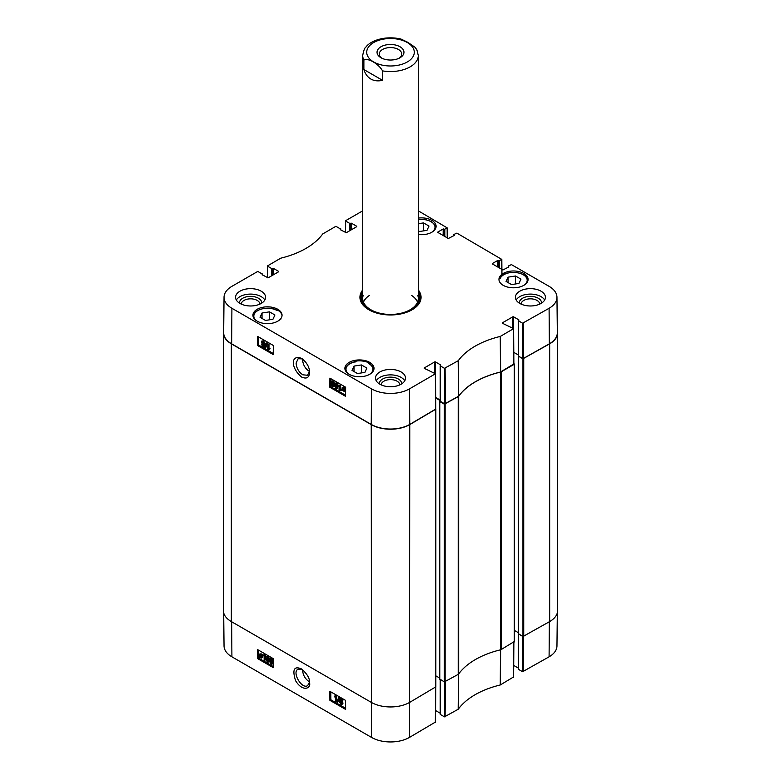 <?xml version="1.0" encoding="UTF-8"?>
<svg xmlns="http://www.w3.org/2000/svg" width="781" height="781" viewBox="0 0 781 781"><rect width="100%" height="100%" fill="white"/><g stroke="black" fill="none" stroke-linecap="round" stroke-linejoin="round"><path stroke-width="1.17" d="M309.54 371.492C305.254 368.798 302.921 364.756 302.53 359.387L302.54 359.026M354.232 361.945L354.232 361.398A14.566 8.406 180 0 1 369.745 363.302A14.566 8.406 180 0 1 370.497 363.761L370.497 364.512M370.497 363.761A115.276 66.551 180 0 1 368.632 363.565A13.453 7.761 180 0 1 369.345 374.509M369.784 364.239L368.632 363.565L369.784 364.239M498.971 279.842A14.566 8.406 180 0 1 499.918 277.284A115.276 66.551 180 0 1 500.377 278.095A13.677 7.898 180 0 1 519.072 273.077A13.677 7.898 180 0 1 525.135 284.45M276.972 310.321L276.972 309.764A14.566 8.406 180 0 1 277.782 310.203A14.566 8.406 180 0 1 282.029 315.69M255.865 320.298A13.677 7.898 180 0 1 259.048 309.94A13.677 7.898 180 0 1 277.245 310.613L277.245 310.613A115.276 66.551 180 0 1 276.972 309.764M280.789 318.658A115.276 66.551 180 0 1 280.623 318.345A13.677 7.898 180 0 1 279.11 320.298M280.857 319.126L280.623 318.345M349.566 374.509A13.453 7.761 180 0 1 356.038 361.73L354.916 362.072L356.038 361.73A115.276 66.551 180 0 1 354.232 361.398M369.745 362.394A14.566 8.406 180 0 1 374.011 368.339A14.566 8.406 180 0 1 359.455 376.745A14.566 8.406 180 0 1 344.89 368.339A14.566 8.406 180 0 1 353.881 360.568A14.566 8.406 180 0 1 369.745 362.394M523.817 273.438A14.566 8.406 180 0 1 528.073 279.383A14.566 8.406 180 0 1 513.517 287.798A14.566 8.406 180 0 1 498.952 279.383A14.566 8.406 180 0 1 507.943 271.622A14.566 8.406 180 0 1 523.817 273.438M418.294 218.094A14.566 8.406 180 0 1 431.844 220.349A14.566 8.406 180 0 1 436.11 226.295A14.566 8.406 180 0 1 418.294 234.485M277.782 309.296A14.566 8.406 180 0 1 282.048 315.241A14.566 8.406 180 0 1 267.483 323.646A14.566 8.406 180 0 1 252.927 315.241A14.566 8.406 180 0 1 261.908 307.47A14.566 8.406 180 0 1 277.782 309.296M309.549 371.365L307.548 375.261L302.764 374.802C298.684 371.971 296.458 368.066 296.106 363.097L298.127 358.713L302.364 358.899M357.454 373.533L352.016 370.389L354.008 366.094L361.447 364.952L366.894 368.095L364.893 372.391L357.454 373.533M506.078 281.443L508.07 277.148L515.509 275.996L520.956 279.139L518.965 283.435L511.526 284.587L506.078 281.443M418.294 223.717L423.546 222.907L428.984 226.051L426.992 230.346L419.553 231.488L418.294 230.766M272.93 319.292L265.491 320.444L260.044 317.301L262.035 313.005L269.474 311.853L274.922 314.997L272.93 319.292M444.74 403.865L440.338 401.327L440.338 365.928L444.467 368.32L444.74 403.865L458.593 396.211A77.817 44.927 180 0 1 500.475 372.02L513.752 364.024M440.201 400.067L435.661 397.451M424.22 368.339L435.486 373.757L409.488 388.87A26.857 15.503 180 0 1 371.512 388.87L231.908 308.28A26.857 15.503 180 0 1 224.04 297.219L223.669 332.618A27.237 15.727 0 0 0 231.645 343.825L371.239 424.425A27.237 15.727 0 0 0 409.761 424.425L435.622 409.137M549.355 343.825A27.237 15.727 0 0 0 557.331 332.618L556.96 297.219A26.857 15.503 180 0 1 549.092 308.28L522.596 323.207L522.87 358.762L549.355 343.825L549.092 308.28M522.87 358.762L518.467 356.214L518.34 320.64L518.857 320.23M518.34 354.964L513.791 352.338L518.34 354.964M423.546 222.907L423.546 230.873M361.447 364.952L361.447 372.918M354.008 366.094L354.008 371.541M269.474 311.853L269.474 319.82M262.035 313.005L262.035 318.443M508.07 277.148L508.07 282.595M515.509 275.996L515.509 283.972M420.305 299.221A29.903 17.26 0 0 0 418.313 294.242M362.687 294.242A29.903 17.26 0 0 0 360.695 299.221M362.706 294.193A28.751 16.596 0 0 0 362.199 295.521A28.751 16.596 0 0 0 379.576 313.796M401.424 313.796A28.751 16.596 0 0 0 418.801 295.521A28.751 16.596 0 0 0 418.294 294.193M363.145 295.569A27.794 16.05 0 0 0 390.5 314.45A27.794 16.05 0 0 0 417.855 295.569M369.335 295.462A27.794 16.05 0 0 0 363.468 302.13M417.532 302.13A27.794 16.05 0 0 0 411.665 295.462M336.982 386.663L336.67 388.342L336.035 388.362L335.108 385.58L336.064 383.881L336.982 386.663M336.689 383.53L335.732 385.228L336.66 388.011L337.304 387.981M336.67 388.342L336.035 388.362L336.66 388.011M335.527 383.842L336.064 383.881M336.025 388.918L334.512 385.238L336.064 383.334L337.128 384.516L337.587 387.015L336.025 388.918L337.607 388.684M336.699 382.973L335.108 383.207L336.699 382.973L337.763 384.154L338.212 386.654L336.65 388.557M339.667 385.502L339.637 389.778L340.799 389.641L340.789 390.295L339.052 390.666L339.091 385.17L340.291 385.15L340.262 389.426L339.637 389.778M340.262 389.426L341.424 389.289L340.799 389.641M341.424 389.289L340.789 390.295M340.291 385.15L339.091 385.17M342.888 387.786L342.966 389.426M342.342 389.787L342.166 388.762L343.25 387.932L343.952 388.635L342.342 389.787M342.508 387.845L343.25 387.932M342.517 390.139L344.128 388.987L344.314 390.022L343.22 390.871L342.517 390.139L343.142 389.787L344.216 390.656M344.157 389.065L343.142 389.787M343.982 390.959L343.22 390.871L343.845 390.51M341.893 390.588L342.195 387.386L344.782 388.518L344.275 391.418L342.283 390.363M342.195 387.386L343.874 387.151L344.831 388.089M344.782 388.518L345.202 387.835L344.567 388.186M345.407 388.167L344.401 388.792M345.026 388.44L345.368 389.904L344.275 391.418M263.539 344.148L262.777 344.558L263.529 345.866L264.3 345.475M263.675 345.837L262.904 346.227L262.143 344.909L262.914 344.509L263.675 345.837L262.904 346.227L263.529 345.866M263.558 341.385L262.601 341.932L263.558 343.611L264.515 343.064M263.88 343.415L262.933 343.972L261.967 342.283L262.933 341.736L263.88 343.415L262.933 343.972L263.558 343.611M264.271 346.149L263.919 346.93L264.896 345.798L262.904 346.784L261.547 344.567L262.26 343.874L261.371 341.951L261.791 341.033L262.943 341.19L264.476 343.767L263.568 344.626L264.271 346.149M261.547 344.567L262.26 343.874M261.791 341.033L263.568 340.838L265.11 343.406L264.193 344.275L264.896 345.798M265.11 343.406L263.568 344.626M265.179 348.16L264.71 347.896L266.126 343.025L266.585 343.298L265.179 348.16L265.813 347.809L267.219 342.947L266.585 343.298M267.219 342.947L266.126 343.025M268.381 344.421L268.342 348.697L269.513 348.56L269.504 349.214L267.756 349.585L267.795 344.089L269.006 344.07L268.976 348.346L268.342 348.697M268.976 348.346L270.138 348.209L269.513 348.56M270.138 348.209L269.504 349.214M269.006 344.07L267.795 344.089M333.321 384.555L333.009 386.224L332.374 386.253L331.447 383.471L332.403 381.772L333.321 384.555M333.028 381.411L332.071 383.11L332.999 385.892L333.643 385.873M333.009 386.224L332.374 386.253L332.999 385.892M331.857 381.724L332.403 381.772M332.364 386.8L330.851 383.12L332.403 381.216L333.467 382.397L333.917 384.896L332.364 386.8L333.946 386.575M333.028 380.864L331.447 381.089L333.028 380.864L334.102 382.046L334.551 384.535L332.989 386.449M258.531 336.923L258.462 344.958L273.252 353.5M330.841 378.668L330.783 386.712L345.563 395.245M273.311 345.456L273.243 354.574L257.525 345.495L257.593 336.377L273.311 345.456M257.525 345.495L258.462 344.958M345.632 387.21L345.563 396.328L329.836 387.249L329.904 378.131L345.632 387.21M329.836 387.249L330.783 386.712M301.495 376.989C306.601 379.293 309.296 377.701 309.579 372.205C309.422 367.011 306.796 362.433 301.691 358.469C291.049 353.891 290.093 367.324 301.495 376.989M261.655 303.165A11.09 6.404 0 0 0 250.584 296.36A11.09 6.404 0 0 0 239.513 303.165M241.28 304.112A9.313 5.379 180 0 1 250.584 298.83A9.313 5.379 180 0 1 259.897 304.112M264.827 300.031A15.005 8.659 0 0 0 261.196 296.634A15.005 8.659 0 0 0 236.34 300.031M401.571 383.94A11.09 6.404 0 0 0 390.5 377.135A11.09 6.404 0 0 0 379.429 383.94M381.187 384.887A9.313 5.379 180 0 1 390.5 379.615A9.313 5.379 180 0 1 399.813 384.887M404.743 380.816A15.005 8.659 0 0 0 401.112 377.408A15.005 8.659 0 0 0 376.257 380.816M541.487 303.165A11.09 6.404 0 0 0 530.416 296.36A11.09 6.404 0 0 0 519.345 303.165M521.103 304.112A9.313 5.379 180 0 1 530.416 298.83A9.313 5.379 180 0 1 539.72 304.112M544.66 300.031A15.005 8.659 0 0 0 541.028 296.634A15.005 8.659 0 0 0 516.173 300.031M401.112 371.961A15.005 8.659 180 0 1 405.505 378.092A15.005 8.659 180 0 1 390.5 386.751A15.005 8.659 180 0 1 375.495 378.092A15.005 8.659 180 0 1 384.76 370.087A15.005 8.659 180 0 1 401.112 371.961M541.028 291.186A15.005 8.659 180 0 1 545.421 297.317A15.005 8.659 180 0 1 530.416 305.976A15.005 8.659 180 0 1 515.411 297.317A15.005 8.659 180 0 1 524.676 289.312A15.005 8.659 180 0 1 541.028 291.186M261.196 291.186A15.005 8.659 180 0 1 265.589 297.317A15.005 8.659 180 0 1 250.584 305.976A15.005 8.659 180 0 1 235.579 297.317A15.005 8.659 180 0 1 244.844 289.312A15.005 8.659 180 0 1 261.196 291.186M369.12 309.93A29.903 17.26 180 0 1 360.597 297.854A29.903 17.26 180 0 1 362.706 291.479M418.294 291.479A29.903 17.26 180 0 1 420.403 297.854A29.903 17.26 180 0 1 411.88 309.93M362.706 289.956A30.566 17.651 0 0 0 368.886 309.793A30.566 17.651 0 0 0 412.114 309.793A30.566 17.651 0 0 0 418.294 289.956M502.349 323.227L513.615 328.655L500.27 336.435A78.188 45.142 0 0 0 458.271 360.685L444.467 368.32M502.349 322.865L512.883 316.783L512.883 328.127M513.517 328.489L513.517 316.783L512.883 316.783M513.517 316.783L518.857 319.868M518.467 320.815L522.596 323.207M508.48 267.131L508.48 265.95L511.438 264.613L549.092 286.344A26.857 15.503 180 0 1 556.96 297.219M508.88 266.907L502.905 269.992L492.372 263.91M492.372 263.548L497.712 260.464L497.712 266.995M498.346 267.356L498.346 260.464L497.712 260.464M498.346 260.464L498.737 267.59M499.362 267.951L499.362 260.688L498.737 260.688M499.362 260.688L501.695 259.351L501.773 269.338M453.937 235.637L453.937 234.456L456.885 233.119L501.695 259.351M454.327 235.413L448.353 238.498L437.819 232.416M437.819 232.055L443.169 228.97L443.169 235.501M443.793 235.862L443.793 228.97L443.169 228.97M443.793 228.97L444.184 236.096M444.819 236.458L444.819 229.194L444.184 229.194M444.819 229.194L447.142 227.847L447.22 237.844M418.294 210.831L447.142 227.847M345.563 232.699L345.651 220.681L362.706 210.831M345.651 221.043L349.781 223.434L349.781 230.688M350.415 230.327L350.415 223.434L349.781 223.434M350.415 223.434L350.806 230.102M351.43 229.741L351.43 223.2L350.806 223.2M351.43 223.2L356.78 226.295M356.78 226.656L346.247 232.738L340.272 229.653M340.272 229.282L340.662 229.878M267.424 277.811L267.385 265.97L280.73 258.189A78.188 45.142 0 0 0 322.729 233.939L335.898 226.305L340.662 229.058M267.512 266.155L271.651 268.537L271.651 275.8M272.276 275.439L272.276 268.537L271.651 268.537M272.276 268.537L272.676 275.215M273.301 274.844L273.301 268.313L272.676 268.313M273.301 268.313L278.651 271.397M278.651 271.759L268.117 277.841L262.143 274.756M262.143 274.395L262.533 274.98M224.04 297.219A26.857 15.503 180 0 1 231.908 286.344L257.769 271.417L262.533 274.17M424.22 367.968L434.753 361.886L434.753 373.24M435.378 373.601L435.378 361.886L434.753 361.886M435.378 361.886L440.728 364.981M440.728 365.342L440.338 365.928M513.878 363.555L514.298 364.249L501.217 371.805A2.226 1.279 180 0 1 500.504 372.078L500.504 649.821A2.226 1.279 0 0 0 501.217 649.538L514.298 641.533M500.504 649.821A77.817 44.927 0 0 0 458.691 673.964L458.691 396.221A77.817 44.927 180 0 1 500.504 372.078M440.201 401.043L439.781 401.551L444.34 404.187L444.34 681.92L458.213 674.374A2.226 1.279 0 0 0 458.691 673.964M444.34 681.92L439.781 679.021M439.683 678.054L435.857 675.848M435.749 409.215L409.761 424.61A27.237 15.727 180 0 1 371.239 424.61L231.332 343.825A27.237 15.727 180 0 1 223.346 332.706L223.346 610.449A27.237 15.727 0 0 0 231.332 621.569L371.239 702.344A27.237 15.727 0 0 0 409.761 702.344L435.7 686.919M549.668 621.569A27.237 15.727 0 0 0 557.654 610.449L557.654 332.706A27.237 15.727 180 0 1 549.668 343.825L522.948 358.801L522.948 636.544L549.668 621.569L549.668 343.825M522.948 636.544L518.389 633.635M518.291 632.678L514.464 630.462L518.291 632.678M458.691 396.221A2.226 1.279 180 0 1 458.213 396.631L444.34 404.187M223.346 332.706A27.237 15.727 180 0 1 223.688 330.236M557.312 330.236A27.237 15.727 180 0 1 557.654 332.706M518.34 355.941L522.948 358.801M435.661 397.998L440.201 400.614M309.53 681.911C305.176 679.128 302.843 675.038 302.53 669.62M309.54 682.047L307.646 685.62C301.856 689.623 291.655 672.168 298.03 669.19L302.13 669.337M522.596 671.738L518.467 669.356L518.467 633.957L522.87 636.495L522.596 671.738L549.092 656.811A26.857 15.503 0 0 0 556.96 645.946L557.312 612.929M267.707 656.782L267.414 658.442L268.537 661.282M266.79 658.813L267.073 657.153L267.707 657.133L268.674 659.896L267.746 661.575L266.79 658.813L267.414 658.442M268.293 661.614L267.746 661.575L268.381 661.204M268.342 656.216L267.707 656.587L269.269 660.238L267.756 662.122L266.682 660.941L266.194 658.471L267.707 656.587L266.751 656.46L268.342 656.216L269.894 659.877L268.381 661.751M269.338 661.878L267.756 662.122M264.154 659.945L264.115 655.708L262.963 655.845L262.963 655.2L264.31 654.624L264.73 660.287L264.154 659.945M263.949 654.976L262.963 655.2M264.944 654.253L264.691 654.839M265.315 654.468L265.355 659.916L264.73 660.287M261.44 655.698L261.625 656.704L260.561 657.534L259.858 656.831L261.44 655.698M261.459 655.757L260.493 656.46L261.547 657.299M260.795 656.85L260.161 657.221M260.493 656.46L259.858 656.831M261.254 655.337L259.673 656.479L259.477 655.444L260.551 654.615L261.254 655.337M260.18 654.468L259.526 655.991M260.161 655.62L260.307 656.108M261.869 654.898L261.625 658.071L259.253 657.27L259.487 654.068L261.518 655.152L262.504 654.527L262.084 655.23M262.719 654.859L261.713 655.503M262.338 655.132L262.68 656.567L261.625 658.071M259.487 654.068L261.176 653.834L262.143 654.79M341.473 698.907L340.711 699.288L341.482 700.606L342.234 700.206M340.711 699.288L340.077 699.659L340.838 699.278L341.609 700.577L340.858 700.977L340.077 699.659L340.838 699.278M341.473 701.143L340.536 701.68L341.502 703.349L342.449 702.812M340.536 701.68L339.911 702.051L340.838 701.514L341.824 703.183L340.877 703.72L339.911 702.051L340.838 701.514M339.481 699.337L340.828 698.722L342.205 700.928L341.512 701.611L342.42 703.515L342.029 704.423L340.877 704.257L339.315 701.699L340.204 700.85L339.481 699.337L340.448 698.204M340.116 698.966L341.453 698.351L342.83 700.557L342.146 701.24L343.044 703.144L342.029 704.423M342.83 700.557L341.512 701.611M339.315 701.699L340.204 700.85M338.554 697.335L339.022 697.609L337.695 702.422L337.226 702.158L338.554 697.335L339.647 697.238L339.022 697.609M339.647 697.238L337.695 702.422M335.44 701.035L335.41 696.789L334.258 696.925L334.248 696.281L335.605 695.705L336.015 701.367L335.44 701.035M335.234 696.066L336.23 695.334L334.248 696.281M336.23 695.334L335.976 695.92M336.601 695.549L336.65 700.996L336.015 701.367M271.368 658.9L271.085 660.56L272.198 663.391M270.451 660.931L270.734 659.271L271.368 659.242L272.335 662.015L271.407 663.694L270.451 660.931L271.085 660.56M271.954 663.733L271.407 663.694L272.042 663.323M272.003 658.334L271.378 658.705L272.93 662.356L271.417 664.231L270.343 663.059L269.855 660.58L271.378 658.705L270.411 658.568L272.003 658.334L273.252 659.955M273.282 663.694L271.417 664.231M330.793 691.859L330.851 699.786L345.622 708.318M258.472 650.104L258.531 658.041L273.301 666.564M329.904 700.342L329.836 691.302L345.563 700.381L345.632 709.421L329.904 700.342L330.851 699.786M257.593 658.588L257.525 649.558L273.243 658.627L273.311 667.667L257.593 658.588L258.531 658.041M301.495 668.936L301.437 668.907C294.076 665.754 292.123 669.668 295.56 680.651C302.579 692.337 311.121 688.471 309.569 682.867C309.911 678.513 307.216 673.866 301.495 668.936M223.688 612.929L224.04 645.946A26.857 15.503 0 0 0 231.908 656.811L371.512 737.41A26.857 15.503 0 0 0 409.488 737.41L435.349 722.113M518.34 668.097L513.703 665.422M444.731 682.018L444.467 716.851L458.271 709.216A78.188 45.142 180 0 1 500.27 684.976L513.488 677.01M444.467 716.851L440.338 714.469L440.338 679.607M440.201 713.209L435.573 710.534M381.841 58.194A11.237 6.482 180 0 1 379.263 54.065A11.237 6.482 180 0 1 382.553 49.476A11.237 6.482 180 0 1 394.795 48.071A11.237 6.482 180 0 1 401.737 54.065A11.237 6.482 180 0 1 399.159 58.194M380.982 46.753A13.453 7.771 0 0 0 380.982 57.745A13.453 7.771 0 0 0 400.018 57.745A13.453 7.771 0 0 0 400.018 46.753A13.453 7.771 0 0 0 380.982 46.753M363.878 69.548L382.544 80.326C378.072 81.341 374.167 80.902 370.848 79.027C367.558 77.085 365.235 73.931 363.878 69.548L363.878 60.108C367.773 57.53 378.639 63.798 382.544 70.886A27.794 16.05 180 0 0 418.294 55.519L416.849 49.74L414.896 47.182L407.789 42.311L401.004 39.05M382.544 70.886L382.544 80.326M418.294 219.666A13.453 7.761 180 0 1 433.113 223.239A13.453 7.761 180 0 1 431.434 232.465M435.613 228.482A14.117 8.152 0 0 0 435.661 227.74L434.529 224.391L431.122 221.521L425.928 219.725L418.294 219.539M355.355 361.71C349.38 362.774 346.042 365.469 345.339 369.784A14.117 8.152 0 0 0 345.387 370.526M373.513 370.526A14.117 8.152 0 0 0 373.572 369.784C373.494 367.431 372.127 365.44 369.472 363.819M257.662 310.653A14.117 8.152 0 0 0 253.366 316.51A14.117 8.152 0 0 0 253.483 317.545M527.517 281.697A14.117 8.152 0 0 0 527.634 280.662A14.117 8.152 0 0 0 523.338 274.805M362.472 294.749A29.795 17.202 0 0 0 360.754 299.621M420.246 299.621A29.795 17.202 0 0 0 418.528 294.749M362.199 295.521L361.652 297.288A29.307 16.918 0 0 0 361.271 301.495M419.729 301.495A29.307 16.918 0 0 0 419.348 297.288L418.801 295.521M335.732 385.228L335.108 385.58M337.763 384.154L337.128 384.516M338.212 386.654L337.587 387.015M342.791 388.411L342.166 388.762M343.874 387.151L343.24 387.503M344.411 387.561L343.777 387.913M345.368 389.904L344.743 390.266M263.568 340.838L262.943 341.19M332.071 383.11L331.447 383.471M334.102 382.046L333.467 382.397M334.541 384.545L333.917 384.896M371.239 424.425L371.512 388.87M231.645 343.825L231.908 308.28M458.593 396.211L458.271 360.685M458.174 360.763L458.496 396.289M500.27 336.435L500.475 372.02M500.621 371.971L500.406 336.386M445.365 403.865L445.102 368.32M435.349 373.943L435.622 409.498M513.488 328.83L513.752 364.385M523.495 358.762L523.231 323.207M409.761 424.425L409.488 388.87M501.217 649.538L501.217 371.805M458.213 396.631L458.213 674.374M445.131 681.92L445.131 404.187M409.488 737.41L409.761 424.61M371.239 424.61L371.512 737.41M231.332 621.569L231.332 343.825M523.729 636.544L523.729 358.801M514.298 364.249L514.298 641.992M435.7 409.635L435.7 687.368M518.389 356.175L518.389 633.908M513.83 352.358L513.83 357.347M439.781 401.551L439.781 679.294M269.875 659.886L269.269 660.238M262.592 655.825L261.967 656.196M262.68 656.567L262.055 656.938M261.176 653.834L260.542 654.205M341.453 698.351L340.828 698.722M343.044 703.144L342.42 703.515M231.645 621.754L231.908 656.811M458.496 674.032L458.174 709.304M458.271 709.216L458.593 673.944M445.102 716.851L445.365 681.793M500.475 649.763L500.27 684.976M500.406 684.917L500.621 649.704M513.752 642.304L513.488 677.371M523.231 671.738L523.495 636.622M435.613 687.417L435.349 722.474M549.355 621.754L549.092 656.811M373.679 61.963A23.791 13.736 180 0 1 378.316 40.456A23.791 13.736 180 0 1 413.295 48.315A23.791 13.736 180 0 1 402.684 64.042A23.791 13.736 180 0 1 373.679 61.963M363.878 60.108A27.794 16.05 180 0 1 362.706 55.519L362.706 298.401M435.661 227.74L435.661 228.355M345.339 369.784L345.339 370.399M373.572 369.784L373.572 370.399M277.138 310.408C268.918 305.41 252.761 309.413 253.366 316.51L253.366 317.301M527.634 281.453L527.634 280.662C528.483 271.505 504.341 269.211 500.162 277.929M261.82 343.923L262.455 343.572M264.134 344.597L264.769 344.245M440.201 401.141L440.201 365.752M435.749 409.312L435.486 373.757M513.878 364.2L513.615 328.655M518.34 356.038L518.34 320.64M508.353 267.209L508.353 266.136M501.822 259.165L501.939 274.287M453.8 235.716L453.8 234.642M340.799 229.946L340.799 228.882M262.66 275.058L262.66 273.985M514.464 641.757L514.464 364.024M435.857 687.143L435.857 409.4M518.291 356.038L518.291 633.772M439.683 401.414L439.683 679.158M341.951 701.553L342.576 701.182M339.628 700.879L340.262 700.508M518.34 633.869L518.34 669.171M513.615 677.186L513.878 642.236M435.486 722.298L435.749 687.339M440.201 679.538L440.201 714.283M401.073 39.07C385.297 35.379 370.448 40.592 365.899 47.114C364.698 47.67 363.643 50.472 362.706 55.519M418.294 55.519L418.294 298.401"/></g></svg>
